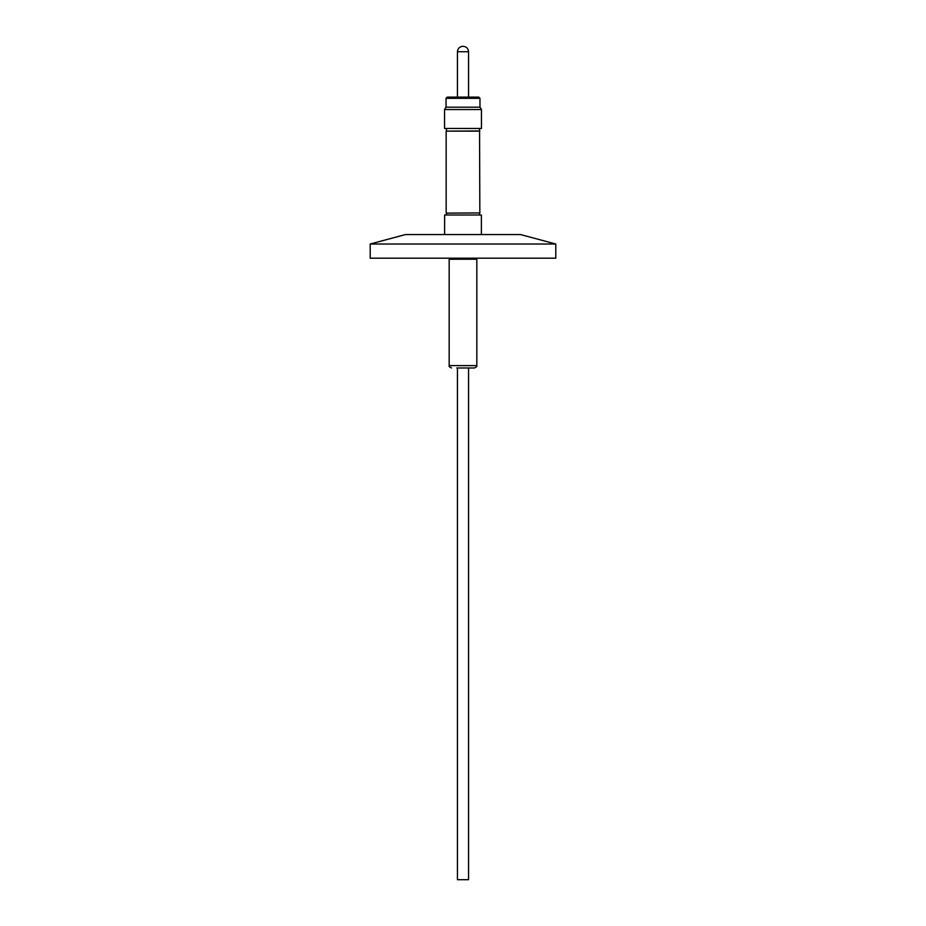 <?xml version="1.0" encoding="UTF-8"?>
<svg xmlns="http://www.w3.org/2000/svg" width="926" height="926" viewBox="0 0 926 926"><rect width="100%" height="100%" fill="white"/><g stroke="black" fill="none" stroke-linecap="round" stroke-linejoin="round"><path stroke-width="1.39" d="M479.552 128.459L479.842 212.945L446.448 213.119L446.448 215.006M479.842 212.945L446.448 213.119M479.842 131.133L446.158 131.133L446.158 212.945M479.552 130.96L446.158 131.133M481.439 109.546L444.561 109.546L444.561 128.459L481.439 128.459L481.439 109.546L480.073 107.184L445.927 107.184L444.561 109.546M457.444 51.74L457.444 97.126L447.223 97.126L478.777 97.126L468.556 97.126L468.556 51.74L457.444 51.74C457.768 48.43 459.574 46.624 462.884 46.3L462.884 46.3M481.381 234.556L481.381 215.006L444.619 215.006L444.619 234.556M476.832 365.608L476.832 259.222L449.168 259.222L449.168 365.608L476.832 365.608C477.272 366.256 476.485 367.043 474.471 367.981L456.796 367.981M468.556 367.981L468.556 879.7L457.444 879.7L457.444 367.981M370.203 244.013L405.495 234.556L520.505 234.556L555.797 244.013L370.203 244.013L370.203 258.192L555.797 258.192L555.797 244.013M469.204 367.981L474.471 367.981M463.116 46.3L463.116 46.3C466.426 46.624 468.232 48.43 468.556 51.74M479.969 107.184L479.969 98.318L446.031 98.318L447.223 97.126M446.448 128.459L446.448 130.96M479.969 98.318L478.777 97.126M449.341 258.192L449.341 259.222M449.168 365.608C448.728 366.256 449.515 367.043 451.529 367.981M476.659 258.192L476.659 259.222M446.031 107.184L446.031 98.318M479.552 213.119L479.552 215.006"/></g></svg>
